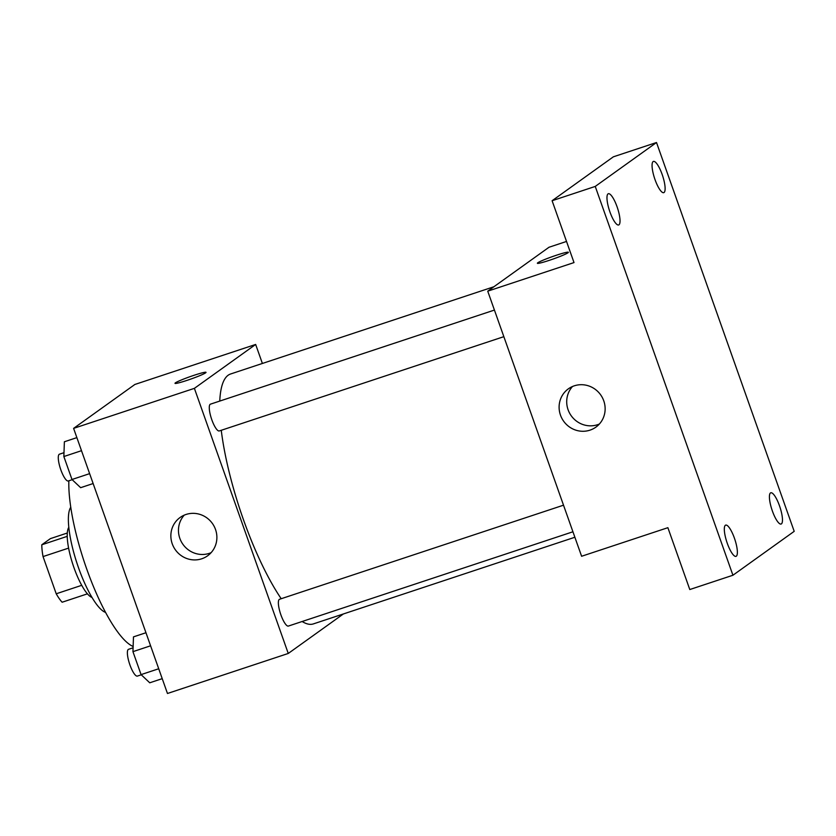 <?xml version="1.0" encoding="UTF-8"?>
<svg xmlns="http://www.w3.org/2000/svg" width="836" height="836" viewBox="0 0 836 836"><rect width="100%" height="100%" fill="white"/><g stroke="black" fill="none" stroke-linecap="round" stroke-linejoin="round"><path stroke-width="1.25" d="M81.74 585.315L56.221 593.779L43.044 556.577A36.408 9.321 71.7 0 1 41.8 544.779L50.4 538.624L67.288 533.023M56.221 593.779A36.408 9.321 71.7 0 0 62.136 602.223L87.435 593.832M92.033 597.468A37.61 9.624 -108.3 0 1 73.014 564.875A37.61 9.624 -108.3 0 1 68.803 527.37M68.594 548.113L43.044 556.577M67.214 536.357L41.8 544.779M105.597 612.422A56.409 14.442 -108.3 0 1 77.069 563.527A56.409 14.442 -108.3 0 1 70.757 507.264M133.133 646.468A98.721 25.268 -108.3 0 1 90.466 579.097A98.721 25.268 -108.3 0 1 68.855 480.794M343.387 613.958L288.263 653.459L167.472 693.483L73.599 428.377L134.868 384.466L255.659 344.453L262.389 363.461M493.877 286.758L230.558 374.005A131.628 33.691 71.7 0 0 219.763 401.071M221.258 430.289A131.628 33.691 71.7 0 0 281.209 598.722M302.141 621.503A131.628 33.691 71.7 0 0 313.364 623.907L574.875 537.255M288.263 653.459L194.391 388.353L255.659 344.453M494.421 310.072L210.432 404.164A14.107 3.605 71.7 0 0 211.445 418.69A14.107 3.605 71.7 0 0 219.304 430.937L503.847 336.668M572.942 531.78L288.399 626.059A14.107 3.605 -108.3 0 1 280.718 614.335A14.107 3.605 -108.3 0 1 279.266 599.412A14.107 3.605 -108.3 0 1 279.527 599.276L563.516 505.184M194.391 388.353L73.599 428.377M201.727 558.793A23.586 22.718 54.4 0 1 173.606 546.943A23.586 22.718 54.4 0 1 180.137 517.463A23.586 22.718 54.4 0 1 212.344 523.399A23.586 22.718 54.4 0 1 207.61 555.794A23.586 22.718 54.4 0 1 201.727 558.793M175.006 383.337A16.459 1.264 160.5 0 1 175.414 382.846A16.459 1.264 160.5 0 1 192.102 375.949A16.459 1.264 160.5 0 1 206.022 372.344A16.459 1.264 160.5 0 1 190.932 379.032A16.459 1.264 160.5 0 1 175.006 383.327A16.459 1.264 160.5 0 1 175.414 382.836A16.459 1.264 160.5 0 1 192.081 375.96A16.459 1.264 160.5 0 1 206.022 372.344M211.111 552.669A23.586 22.718 54.4 0 1 209.324 553.348A23.586 22.718 54.4 0 1 182.436 543.599A23.586 22.718 54.4 0 1 184.233 515.154M732.932 575.241L595.242 186.428L656.511 142.517L794.2 531.341L732.932 575.241L689.794 589.537L667.88 527.683L581.605 556.264L487.733 291.168L549.001 247.257L566.526 241.447M656.511 142.517L613.373 156.813L552.105 200.724L595.242 186.428M487.733 291.168L574.008 262.577L552.105 200.724M589.965 430.153A23.586 22.718 54.4 0 1 561.855 418.303A23.586 22.718 54.4 0 1 568.386 388.824A23.586 22.718 54.4 0 1 600.593 394.759A23.586 22.718 54.4 0 1 595.859 427.165A23.586 22.718 54.4 0 1 589.965 430.153M537.37 263.277A16.459 1.264 160.5 0 1 537.778 262.786A16.459 1.264 160.5 0 1 554.467 255.889A16.459 1.264 160.5 0 1 568.386 252.284A16.459 1.264 160.5 0 1 553.296 258.972A16.459 1.264 160.5 0 1 537.37 263.267A16.459 1.264 160.5 0 1 537.778 262.776A16.459 1.264 160.5 0 1 554.446 255.9A16.459 1.264 160.5 0 1 568.386 252.284M599.36 424.03A23.586 22.718 54.4 0 1 597.562 424.709A23.586 22.718 54.4 0 1 570.685 414.969A23.586 22.718 54.4 0 1 572.482 386.514M617.072 206.795A16.459 4.211 -108.3 0 1 618.671 224.968A16.459 4.211 -108.3 0 1 609.925 211.916A16.459 4.211 -108.3 0 1 608.326 193.733A16.459 4.211 -108.3 0 1 617.072 206.795M734.416 538.165A16.459 4.211 -108.3 0 1 736.025 556.348A16.459 4.211 -108.3 0 1 727.268 543.285A16.459 4.211 -108.3 0 1 725.669 525.112A16.459 4.211 -108.3 0 1 734.416 538.165M779.518 505.853A16.459 4.211 -108.3 0 1 781.117 524.036A16.459 4.211 -108.3 0 1 772.37 510.974A16.459 4.211 -108.3 0 1 770.771 492.791A16.459 4.211 -108.3 0 1 779.518 505.853M662.164 174.473A16.459 4.211 -108.3 0 1 663.774 192.656A16.459 4.211 -108.3 0 1 655.016 179.594A16.459 4.211 -108.3 0 1 653.418 161.421A16.459 4.211 -108.3 0 1 662.164 174.473M162.226 678.654L149.738 682.793L141.075 674.61L132.945 651.652L133.478 636.875L145.966 632.737M158.725 668.758L141.075 674.61M150.595 645.8L132.945 651.652M133.081 647.806L128.535 649.311A14.107 3.605 71.7 0 0 129.549 663.826A14.107 3.605 71.7 0 0 137.407 676.084L141.274 674.798M93.13 483.542L80.643 487.681L71.98 479.498L63.849 456.54L64.382 441.763L76.87 437.625M89.63 473.646L71.98 479.498M81.5 450.688L63.849 456.54M63.985 452.684L59.45 454.188A14.107 3.605 71.7 0 0 60.453 468.714A14.107 3.605 71.7 0 0 68.322 480.972L72.189 479.686"/></g></svg>
